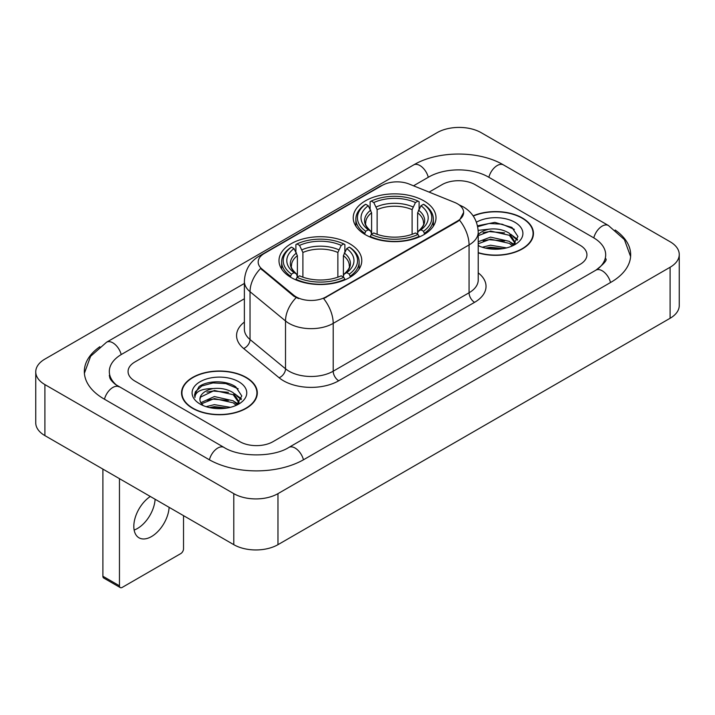 <?xml version="1.0" encoding="UTF-8"?>
<svg xmlns="http://www.w3.org/2000/svg" width="715" height="715" viewBox="0 0 715 715"><rect width="100%" height="100%" fill="white"/><g stroke="black" fill="none" stroke-linecap="round" stroke-linejoin="round"><path stroke-width="1.07" d="M349.662 243.717A41.399 23.899 0 0 0 304.545 238.542A41.399 23.899 0 0 0 278.993 260.618A41.399 23.899 0 0 0 291.112 277.518A41.399 23.899 0 0 0 336.229 282.702A41.399 23.899 0 0 0 361.781 260.618A41.399 23.899 0 0 0 349.662 243.717M423.888 200.861A41.399 23.899 0 0 0 378.771 195.687A41.399 23.899 0 0 0 353.219 217.762A41.399 23.899 0 0 0 365.338 234.663A41.399 23.899 0 0 0 410.455 239.847A41.399 23.899 0 0 0 436.007 217.762A41.399 23.899 0 0 0 423.888 200.861M457.466 203.802A21.093 12.173 0 0 0 454.651 202.434L409.168 184.05A21.093 12.173 0 0 0 382.168 185.417L264.353 253.432A21.093 12.173 0 0 0 258.178 262.039A21.093 12.173 0 0 0 261.985 269.028L293.829 295.277A21.093 12.173 0 0 0 326.022 296.904L457.466 221.015A21.093 12.173 0 0 0 463.642 212.409A21.093 12.173 0 0 0 457.466 203.802M478.219 252.895A37.886 21.87 0 0 0 533.453 233.456A37.886 21.87 0 0 0 522.361 217.986A37.886 21.87 0 0 0 473.116 215.841M246.21 377.422A37.886 21.87 0 0 0 204.928 372.685A37.886 21.87 0 0 0 181.547 392.884A37.886 21.87 0 0 0 192.639 408.354A37.886 21.87 0 0 0 233.921 413.091A37.886 21.87 0 0 0 257.311 392.884A37.886 21.87 0 0 0 246.21 377.422M181.932 394.859A37.886 21.87 0 0 0 181.807 395.44M463.642 212.409L459.513 220.157L457.466 221.641L323.645 298.602A27.34 15.784 60 0 1 333.199 323.377A31.246 18.036 180 0 1 289.012 323.377A31.246 18.036 180 0 1 285.517 320.964L250.036 291.711A31.246 18.036 180 0 1 244.378 281.361L244.378 329.195A31.246 18.036 0 0 0 250.036 339.536L285.517 368.797A31.246 18.036 0 0 0 289.012 371.201A31.246 18.036 0 0 0 333.199 371.201L469.067 292.766A31.246 18.036 0 0 0 478.219 280.012L478.219 232.178A31.246 18.036 180 0 1 469.067 244.932A27.34 15.784 -120 0 0 459.513 220.157M298.566 298.602L293.829 296.207L260.573 268.509A27.34 18.286 129.5 0 0 250.036 291.711L250.036 339.536A7.811 5.228 -50.5 0 1 243.636 348.5A39.057 22.549 180 0 1 244.378 322.045M239.865 441.673A23.434 13.531 0 0 0 272.996 441.673L580.08 264.38A23.434 13.531 0 0 0 586.935 254.817A23.434 13.531 0 0 0 580.08 245.254L475.135 184.667A23.434 13.531 0 0 0 442.004 184.667L429.107 192.112L442.004 184.667A23.434 13.531 0 0 1 475.135 184.667L580.08 245.254A23.434 13.531 0 0 1 586.935 254.817A23.434 13.531 0 0 1 580.08 264.38L272.996 441.673A23.434 13.531 0 0 1 239.865 441.673L134.921 381.086L239.865 441.673M244.378 298.763L134.921 361.96A23.434 13.531 0 0 0 128.065 371.523A23.434 13.531 0 0 0 134.921 381.086A23.434 13.531 0 0 1 128.065 371.523A23.434 13.531 0 0 1 134.921 361.96L244.378 298.763M257.051 395.44A37.886 21.87 0 0 0 256.917 394.859M533.193 236.004A37.886 21.87 0 0 0 533.068 235.423M478.219 252.636A37.493 21.647 0 0 0 533.068 233.456A37.493 21.647 0 0 0 522.084 218.147A37.493 21.647 0 0 0 473.267 216.055M482.241 247.229L490.517 245.209L506.569 247.899M485.485 248.123L490.517 247.238L503.208 248.606M478.219 241.75L490.517 237.112L509.384 241.375L513.397 245.209M478.219 243.779L490.517 239.132L509.384 243.404L512.351 245.915M478.156 230.364L489.435 229.131A19.528 11.27 0 0 0 478.219 234.672M489.435 229.131C496.925 228.344 503.575 229.73 509.384 233.278L515.104 242.278L514.961 243.761M478.219 235.673L490.517 231.034L509.384 235.306L515.041 243.288M478.219 245.075L479.327 246.148M478.219 245.647A27.34 15.784 0 0 0 514.907 244.61A27.34 15.784 0 0 0 514.907 222.294A27.34 15.784 0 0 0 476.422 222.195M512.673 245.763L517.937 236.522L511.94 227.433L494.843 222.374L477.495 225.806M477.683 226.682L489.132 223.482L502.019 224.161L514.344 229.363M483.09 232.706L489.132 231.589L504.593 232.893M512.968 236.522L517.311 240.16M483.09 240.803L489.132 239.686L504.593 240.991M512.968 244.619L513.611 245.039M486.003 248.239L489.132 247.783L502.913 248.659M510.662 234.207L517.562 239.436M510.662 242.305L514.246 244.476M192.916 408.194A37.493 21.647 0 0 0 233.769 412.886A37.493 21.647 0 0 0 256.917 392.884A37.493 21.647 0 0 0 245.933 377.583A37.493 21.647 0 0 0 205.08 372.89A37.493 21.647 0 0 0 181.932 392.884A37.493 21.647 0 0 0 192.916 408.194M206.09 406.665L214.375 404.645L230.427 407.336M209.334 407.55L214.375 406.665L227.057 408.042M200.826 402.706L214.375 396.539L233.233 400.811L237.255 404.645M201.505 403.805L214.375 398.568L233.233 402.831L236.2 405.351M236.531 405.199L241.786 395.958L235.789 386.869C226.262 380.031 207.368 380.353 199.029 386.636L194.525 394.877L194.954 397.531C195.204 391.588 201.317 388.603 213.285 388.567A19.528 11.27 0 0 0 199.896 399.265A19.528 11.27 0 0 0 200.852 402.733L203.176 405.575M213.285 388.567C220.774 387.78 227.424 389.157 233.233 392.714L238.953 401.705L238.819 403.197M199.905 399.488L200.566 397.093L214.375 390.47L233.233 394.734L238.89 402.715M238.756 381.73A27.34 15.784 0 0 0 200.093 381.73A27.34 15.784 0 0 0 200.093 404.046A27.34 15.784 0 0 0 238.756 404.046A27.34 15.784 0 0 0 238.756 381.73M194.534 395.064L195.383 391.731L201.827 385.966L212.981 382.918L225.869 383.598L238.202 388.79M206.939 392.142L212.981 391.016L228.442 392.32M236.817 395.958L241.161 399.587M206.939 400.239L212.981 399.113L228.442 400.427M236.817 404.055L237.46 404.467M209.853 407.666L212.981 407.219L226.762 408.086M234.511 393.643L241.411 398.872M234.511 401.741L238.095 403.904M364.596 234.225L365.705 231.267A37.18 21.468 0 0 1 365.705 204.267L368.261 205.741A33.587 19.394 0 0 0 368.261 229.792L370.79 231.222L371.603 234.234M371.603 233.01L371.603 212.82L368.261 205.741M370.12 208.941L370.12 201.71L371.228 201.076A37.18 21.468 0 0 1 417.998 201.076L415.442 202.551A33.587 19.394 0 0 0 373.784 202.551L377.127 209.629L377.127 234.323M412.099 234.323L412.099 209.629L415.442 202.551M370.12 236.37A38.744 22.371 0 0 0 419.106 236.37L417.998 234.457A37.18 21.468 0 0 1 371.228 234.457L370.12 237.031M419.106 237.031L419.106 236.37M365.705 204.267L364.596 204.901A38.744 22.371 0 0 0 355.873 219.04A38.744 22.371 0 0 0 364.596 233.179M417.998 201.076L419.106 201.71L419.106 208.941M371.228 234.457L373.784 232.974A33.587 19.394 0 0 0 415.442 232.974L417.998 234.457M368.261 229.792L365.705 231.267M373.784 202.551L371.228 201.076M370.79 210.094A30.039 17.348 0 0 0 370.79 231.222L370.933 231.32C366.661 227.191 364.927 224.385 365.714 222.91A28.895 16.686 0 0 1 371.603 212.82M424.63 233.179A38.744 22.371 0 0 0 433.353 219.04A38.744 22.371 0 0 0 424.63 204.901L423.521 204.267A37.18 21.468 0 0 1 423.521 231.267L424.63 234.225M423.521 231.267L420.965 229.792A33.587 19.394 0 0 0 420.965 205.741L423.521 204.267M420.965 205.741L417.623 212.82L417.623 233.01L418.436 231.222L420.965 229.792M417.623 212.82A28.895 16.686 0 0 1 423.512 222.91C424.299 224.394 422.565 227.2 418.302 231.32L418.436 231.222A30.039 17.348 0 0 0 418.436 210.094M417.623 234.234L417.623 233.01M290.37 277.08L291.479 274.122A37.18 21.468 0 0 1 291.479 247.122L294.035 248.597A33.587 19.394 0 0 0 294.035 272.647L296.564 274.077L297.377 277.089M297.377 275.865L297.377 255.675L294.035 248.597M295.894 251.796L295.894 244.566L297.002 243.931A37.18 21.468 0 0 1 343.772 243.931L341.216 245.406A33.587 19.394 0 0 0 299.558 245.406L302.901 252.484L302.901 277.179M337.873 277.179L337.873 252.484L341.216 245.406M295.894 279.225A38.744 22.371 0 0 0 344.88 279.225L343.772 277.313A37.18 21.468 0 0 1 297.002 277.313L295.894 279.887M344.88 279.887L344.88 279.225M291.479 247.122L290.37 247.756A38.744 22.371 0 0 0 281.647 261.896A38.744 22.371 0 0 0 290.37 276.035M343.772 243.931L344.88 244.566L344.88 251.796M297.002 277.313L299.558 275.829A33.587 19.394 0 0 0 341.216 275.829L343.772 277.313M294.035 272.647L291.479 274.122M299.558 245.406L297.002 243.931M296.564 252.949A30.039 17.348 0 0 0 296.564 274.077L296.698 274.176C292.435 270.047 290.692 267.24 291.488 265.766A28.895 16.686 0 0 1 297.377 255.675M350.404 276.035A38.744 22.371 0 0 0 359.127 261.896A38.744 22.371 0 0 0 350.404 247.756L349.295 247.122A37.18 21.468 0 0 1 349.295 274.122L350.404 277.08M349.295 274.122L346.739 272.647A33.587 19.394 0 0 0 346.739 248.597L349.295 247.122M346.739 248.597L343.397 255.675L343.397 275.865L344.21 274.077L346.739 272.647M343.397 255.675A28.895 16.686 0 0 1 349.286 265.766C350.073 267.249 348.33 270.056 344.067 274.176L344.21 274.077A30.039 17.348 0 0 0 344.21 252.949M343.397 277.089L343.397 275.865M155.11 499.24A24.998 14.434 -60 0 1 137.477 528.474A24.998 14.434 -60 0 1 134.134 530.038M150.32 496.478A24.998 14.434 120 0 0 134.947 518.536A24.998 14.434 120 0 0 138.996 537.805A24.998 14.434 120 0 0 151.491 536.572A24.998 14.434 120 0 0 169.124 507.337M119.459 585.8A3.906 2.252 120 0 0 120.272 587.587L103.702 578.024A3.906 2.252 -60 0 1 102.889 576.236L119.459 585.8L119.459 478.666M102.889 469.094L102.889 576.236M120.272 587.587A3.906 2.252 120 0 0 122.22 587.399L180.77 553.598A3.906 2.252 120 0 0 183.523 548.816L183.523 515.649M597.892 268.92A42.176 24.355 0 0 0 605.685 254.817A42.176 24.355 0 0 0 593.334 237.603L488.39 177.016A42.176 24.355 0 0 0 428.75 177.016L413.52 185.811M244.378 283.453L121.666 354.3A42.176 24.355 0 0 0 109.315 371.523A42.176 24.355 0 0 0 117.108 385.626M233.787 493.645A31.246 18.036 0 0 0 277.965 493.645L670.098 267.258A31.246 18.036 0 0 0 679.25 254.495A31.246 18.036 0 0 0 670.098 241.742L481.213 132.695A31.246 18.036 0 0 0 437.035 132.695L44.902 359.091A31.246 18.036 0 0 0 35.75 371.845A31.246 18.036 0 0 0 44.902 384.599L233.787 493.645L233.787 544.669A31.246 18.036 0 0 0 277.965 544.669L670.098 318.273A31.246 18.036 0 0 0 679.25 305.519L679.25 254.495M35.75 371.845L35.75 422.86A31.246 18.036 0 0 0 44.902 435.614L233.787 544.669M99.859 346.721A67.174 38.78 0 0 0 84.325 371.523A67.174 38.78 0 0 0 103.997 398.943L208.932 459.531A67.174 38.78 0 0 0 303.929 459.531L611.003 282.237A67.174 38.78 0 0 0 630.675 254.817A67.174 38.78 0 0 0 615.141 230.016M261.985 269.028L261.985 269.948M293.829 295.277L293.829 296.207M326.022 296.904L326.022 297.538M457.466 221.015L457.466 221.641M338.722 380.773A7.811 4.513 60 0 1 333.199 371.201L333.199 323.377L469.067 244.932L469.067 292.766A7.811 4.513 60 0 0 474.59 302.329L338.722 380.773A39.057 22.549 180 0 1 283.489 380.773A39.057 22.549 180 0 1 279.118 377.761L243.636 348.5M478.219 232.178C477.683 220.944 472.749 212.525 463.4 206.912L459.459 204.991A27.34 12.799 112 0 0 459.093 204.847M262.03 255.032A27.34 15.784 -120 0 0 259.196 256.095C249.848 261.708 244.914 270.127 244.378 281.361M259.196 256.095L379.871 186.418A27.34 15.784 60 0 1 381.935 185.543M296.162 297.655A27.34 18.286 129.5 0 0 285.517 320.964L285.517 368.797A7.811 5.228 -50.5 0 1 279.118 377.761M478.219 272.853A39.057 22.549 180 0 1 474.59 302.329M412.099 209.629A28.895 16.686 0 0 0 377.127 209.629M412.913 206.903A30.039 17.348 0 0 0 376.313 206.903M337.873 252.484A28.895 16.686 0 0 0 302.901 252.484M338.687 249.758A30.039 17.348 0 0 0 302.088 249.758M303.455 459.799A12.495 7.213 -120 0 0 288.842 447.429C273.479 457.368 239.382 457.368 224.018 447.429L115.392 384.402C112.246 381.792 110.387 379.611 109.833 377.842L109.315 375.348M209.406 459.799A12.495 7.213 -60 0 1 224.018 447.429M104.47 399.22A12.495 7.213 -60 0 1 119.083 386.851M84.388 373.284L90.608 356.284L106.589 342.208A12.495 7.213 60 0 1 121.201 354.577M106.589 342.208L413.663 164.915A12.495 7.213 60 0 1 428.276 177.284M413.663 164.915C438.036 150.418 479.104 150.418 503.476 164.915A12.495 7.213 120 0 0 488.863 177.284M503.476 164.915L608.411 225.502A12.495 7.213 120 0 0 593.799 237.872M610.53 282.514A12.495 7.213 -120 0 0 595.917 270.145L288.842 447.429M277.965 544.669L277.965 493.645M44.902 435.614L44.902 384.599M670.098 318.273L670.098 267.258M379.871 186.418L384.876 184.095M533.068 236.585L533.068 233.456M515.104 243.609L515.104 242.278M256.917 396.021L256.917 392.884M238.953 403.046L238.953 401.705M181.932 396.021L181.932 392.884M355.873 226.19L355.873 219.04M433.353 226.19L433.353 219.04M281.647 269.046L281.647 261.896M359.127 269.046L359.127 261.896M630.612 256.578L624.392 239.588L608.411 225.502M605.685 258.642C607.428 259.911 604.166 263.746 595.917 270.145"/></g></svg>
